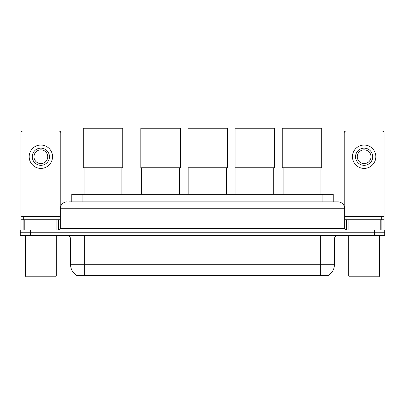 <?xml version="1.0" encoding="UTF-8"?>
<svg xmlns="http://www.w3.org/2000/svg" width="405" height="405" viewBox="0 0 405 405"><rect width="100%" height="100%" fill="white"/><g stroke="black" fill="none" stroke-linecap="round" stroke-linejoin="round"><path stroke-width="0.61" d="M69.549 201.862L74.014 201.862L69.549 201.862L71.786 201.862L71.786 194.309L333.214 194.309L333.214 201.862M328.582 275.046L328.582 275.385L76.418 275.385L76.418 275.046M76.52 275.106A12.023 12.023 0 0 1 70.581 264.733L84.321 264.733L84.321 275.106L320.679 275.106L320.679 264.733L334.419 264.733L334.419 238.965A3.437 3.437 0 0 1 337.856 235.533M70.581 264.733L70.581 238.965C70.374 236.879 69.23 235.735 67.144 235.533M328.48 275.106A12.023 12.023 0 0 0 334.419 264.733M30.557 230.035L384.75 230.035L384.75 232.784L20.25 232.784L20.25 235.533L30.557 235.533L30.557 232.784L20.25 232.784L20.25 230.035L30.557 230.035L30.557 232.784L384.75 232.784L384.75 235.533L30.557 235.533M67.144 201.862A6.87 6.87 0 0 0 60.274 208.737L60.274 228.319A1.716 1.716 0 0 1 58.553 230.035M337.856 201.862L330.986 201.862L337.856 201.862A6.87 6.87 0 0 1 344.726 208.737L344.726 228.319C344.827 229.362 345.399 229.934 346.447 230.035M344.726 208.737L74.014 208.737L74.014 201.862L330.986 201.862L330.986 228.319L344.726 228.319M56.923 230.035L56.923 219.728L24.801 219.728L24.801 230.035M60.79 206.125L60.79 132.81A1.716 1.716 0 0 0 59.069 131.093L22.655 131.093A1.716 1.716 0 0 0 20.938 132.81L20.938 219.728L24.801 219.728M56.923 219.728L60.274 219.728M20.938 230.035L20.938 219.728M40.864 148.134A8.591 8.591 0 0 0 32.273 156.725A8.591 8.591 0 0 0 40.864 165.311A8.591 8.591 0 0 0 49.45 156.725A8.591 8.591 0 0 0 40.864 148.134M40.864 149.85A6.87 6.87 0 0 0 33.99 156.725A6.87 6.87 0 0 0 40.864 163.595A6.87 6.87 0 0 0 47.734 156.725A6.87 6.87 0 0 0 40.864 149.85M40.864 168.404A11.679 11.679 0 0 0 52.544 156.725A11.679 11.679 0 0 0 40.864 145.041A11.679 11.679 0 0 0 29.18 156.725A11.679 11.679 0 0 0 40.864 168.404M55.637 276.757L26.092 276.757L25.404 276.068L56.32 276.068L55.637 276.757M25.404 235.533L25.404 276.068M56.32 235.533L56.32 276.068M58.042 219.728L58.042 216.979L23.687 216.979L23.687 219.728M84.113 167.751L84.113 194.309M121.905 167.751L121.905 194.309M83.258 128.243L122.766 128.243L122.766 167.751L83.258 167.751L83.258 128.243M141.694 167.751L141.694 194.309M179.481 167.751L179.481 194.309M140.834 128.243L180.341 128.243L180.341 167.751L140.834 167.751L140.834 128.243M188.826 167.751L188.826 194.309M226.618 167.751L226.618 194.309M187.971 128.243L227.473 128.243L227.473 167.751L187.971 167.751L187.971 128.243M235.963 167.751L235.963 194.309M273.75 167.751L273.75 194.309M235.102 128.243L274.61 128.243L274.61 167.751L235.102 167.751L235.102 128.243M283.095 167.751L283.095 194.309M320.887 167.751L320.887 194.309M282.234 128.243L321.742 128.243L321.742 167.751L282.234 167.751L282.234 128.243M380.199 230.035L380.199 219.728L348.077 219.728L348.077 230.035M384.061 230.035L384.061 219.728L384.061 230.035M380.199 219.728L384.061 219.728L384.061 132.81A1.716 1.716 0 0 0 382.345 131.093L345.931 131.093A1.716 1.716 0 0 0 344.209 132.81L344.209 206.125M344.726 219.728L348.077 219.728M364.135 148.134A8.591 8.591 0 0 0 355.55 156.725A8.591 8.591 0 0 0 364.135 165.311A8.591 8.591 0 0 0 372.727 156.725A8.591 8.591 0 0 0 364.135 148.134M364.135 149.85A6.87 6.87 0 0 0 357.266 156.725A6.87 6.87 0 0 0 364.135 163.595A6.87 6.87 0 0 0 371.01 156.725A6.87 6.87 0 0 0 364.135 149.85M364.135 168.404A11.679 11.679 0 0 0 375.82 156.725A11.679 11.679 0 0 0 364.135 145.041A11.679 11.679 0 0 0 352.456 156.725A11.679 11.679 0 0 0 364.135 168.404M378.908 276.757L349.363 276.757L348.68 276.068L379.596 276.068L378.908 276.757M348.68 235.533L348.68 276.068M379.596 235.533L379.596 276.068M381.313 219.728L381.313 216.979L346.958 216.979L346.958 219.728M319.307 275.385L319.307 275.046M85.693 275.385L85.693 275.046M82.093 201.862L82.093 194.309M322.906 201.862L322.906 194.309M320.679 235.533L320.679 238.965L70.581 238.965M334.419 238.965L320.679 238.965L320.679 264.733L84.321 264.733L84.321 235.533M374.443 235.533L374.443 230.035M74.014 230.035L74.014 208.737L60.274 208.737M60.274 228.319L330.986 228.319L330.986 230.035M60.274 216.295L20.938 216.295M58.614 219.728L58.614 230.035M20.964 219.728L20.964 230.035M23.11 230.035L23.11 219.728M384.061 216.295L344.726 216.295M384.036 230.035L384.036 219.728M381.89 219.728L381.89 230.035M346.386 230.035L346.386 219.728"/></g></svg>

